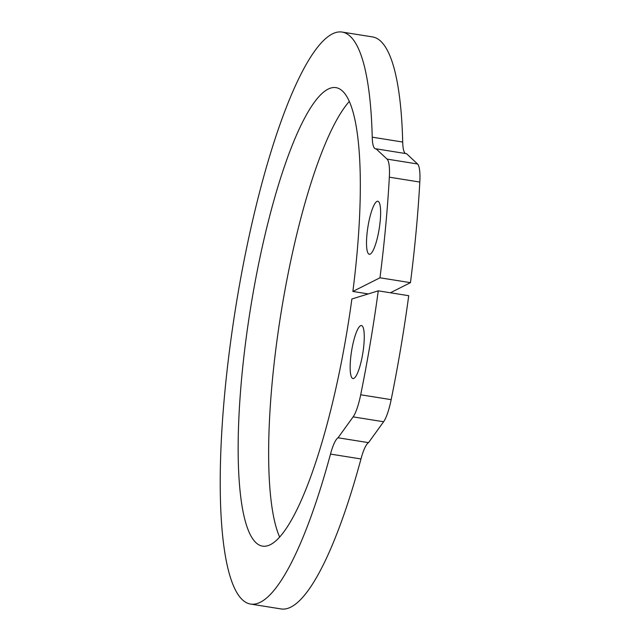 <?xml version="1.0" encoding="UTF-8"?>
<svg xmlns="http://www.w3.org/2000/svg" width="641" height="641" viewBox="0 0 641 641"><rect width="100%" height="100%" fill="white"/><g stroke="black" fill="none" stroke-linecap="round" stroke-linejoin="round"><path stroke-width="0.96" d="M376.083 148.832L387.068 159.104A31.585 6.731 99.1 0 1 389.343 177.188L419.815 182.06A31.585 6.731 99.1 0 0 417.539 163.976L406.554 153.696L376.083 148.832A31.585 6.731 -80.9 0 1 375.53 148.848A31.585 6.731 -80.9 0 1 372.229 137.174A289.027 61.576 -80.9 0 0 342.03 32.05A289.027 61.576 -80.9 0 0 230.199 345.042A289.027 61.576 99.1 0 0 250.663 604.078A289.027 61.576 99.1 0 0 330.5 454.084A31.585 6.731 99.1 0 1 338.039 437.787L353.127 416.874A31.585 6.731 -80.9 0 0 360.691 394.784L391.17 399.655A349.073 74.364 99.1 0 0 408.734 295.709L378.262 290.838A349.073 74.364 99.1 0 1 360.691 394.784M389.343 177.188A349.073 74.364 -80.9 0 1 379.977 277.785L352.862 291.455A232.17 49.461 -80.9 0 0 335.876 87.625A232.17 49.461 -80.9 0 0 246.104 338.552A232.17 49.461 99.1 0 0 262.61 546.148A232.17 49.461 99.1 0 0 351.877 298.986L378.262 290.838M363.351 349.545A26.85 5.721 99.1 0 1 352.975 378.567A26.85 5.721 99.1 0 1 351.564 351.148A26.85 5.721 99.1 0 1 361.444 325.54A26.85 5.721 99.1 0 1 363.351 349.545M379.712 225.263A26.85 5.721 -80.9 0 0 377.805 201.258A26.85 5.721 -80.9 0 0 367.926 226.866A26.85 5.721 -80.9 0 0 369.336 254.285A26.85 5.721 -80.9 0 0 379.712 225.263M372.229 137.174L402.7 142.038A31.585 6.731 -80.9 0 0 405.489 153.528M330.5 454.084L360.979 458.956A31.585 6.731 99.1 0 1 368.519 442.651L383.606 421.746A31.585 6.731 -80.9 0 0 391.17 399.655M360.979 458.956A289.027 61.576 99.1 0 1 281.135 608.95L250.663 604.078M402.7 142.038A289.027 61.576 -80.9 0 0 372.509 36.922L342.03 32.05M390.385 292.777L410.456 282.657A349.073 74.364 -80.9 0 0 419.815 182.06M349.281 101.502A232.17 49.461 -80.9 0 0 276.575 343.424A232.17 49.461 99.1 0 0 279.676 537.134M338.039 437.787L368.519 442.651M352.862 291.455L368.287 293.915M379.977 277.785L410.456 282.657M387.068 159.104L417.539 163.976M353.127 416.874L383.606 421.746"/></g></svg>
